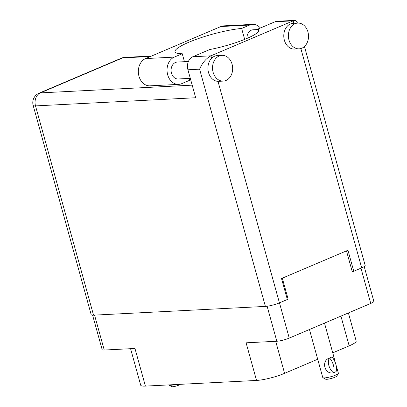 <?xml version="1.0" encoding="UTF-8"?>
<svg xmlns="http://www.w3.org/2000/svg" width="407" height="407" viewBox="0 0 407 407"><rect width="100%" height="100%" fill="white"/><g stroke="black" fill="none" stroke-linecap="round" stroke-linejoin="round"><path stroke-width="0.61" d="M94.551 315.11L104.238 350.035L134.966 348.473L145.401 386.101L256.532 380.443L246.098 342.816L276.826 341.249L267.119 306.242M275.702 341.305L284.585 373.331L317.699 359.249M332.748 352.849L349.17 345.858L340.924 316.122M284.585 373.331A20.63 3.546 164.5 0 1 256.532 380.443M145.401 386.101A20.63 3.546 164.5 0 1 140.69 385.159L130.581 348.697M348.392 312.947L356.171 341.005A20.63 3.546 164.5 0 1 349.17 345.858M364.214 266.58L373.84 301.287A9.137 1.572 164.5 0 1 370.741 303.439L289.25 338.1A9.137 1.572 164.5 0 1 276.826 341.249M346.474 250.88L352.299 271.876L360.968 268.188A9.137 1.572 -15.5 0 0 361.808 267.811M276.572 303.932A9.137 1.572 -15.5 0 0 279.477 302.854L288.146 299.165L282.321 278.169M287.256 299.211L288.146 299.165M104.238 350.035A9.137 1.572 164.5 0 1 102.152 349.623L92.598 315.171M189.092 78.414L189.616 80.301L181.654 83.684A14.001 10.928 -92.9 0 1 178.683 84.376A14.001 10.928 -92.9 0 1 167.674 74.776A14.001 10.928 -92.9 0 1 174.282 57.107L145.579 58.572A14.001 10.928 -92.9 0 0 138.97 76.236A14.001 10.928 -92.9 0 0 149.98 85.836L178.683 84.376M307.936 31.929A12.892 10.063 87.1 0 0 297.797 23.082A12.892 10.063 87.1 0 0 288.97 39.993A12.892 10.063 87.1 0 0 299.109 48.835A12.892 10.063 87.1 0 0 307.936 31.929M297.797 23.082L293.198 23.316A12.892 10.063 87.1 0 0 284.371 40.227A12.892 10.063 87.1 0 0 294.505 49.069L299.109 48.835M232.076 64.194A12.892 10.063 87.1 0 0 221.937 55.352A12.892 10.063 87.1 0 0 213.11 72.258A12.892 10.063 87.1 0 0 223.25 81.105A12.892 10.063 87.1 0 0 232.076 64.194M221.937 55.352L217.338 55.586A12.892 10.063 87.1 0 0 211.604 58.298A12.892 10.063 87.1 0 0 208.511 72.492A12.892 10.063 87.1 0 0 217.994 81.344A12.892 10.063 87.1 0 0 218.651 81.339L223.25 81.105M190.303 78.353L178.129 78.973A8.471 6.614 -92.9 0 1 171.469 73.163A8.471 6.614 -92.9 0 1 177.269 62.052L188.395 61.482M246.947 38.441A8.471 6.614 -92.9 0 1 253.123 29.782L258.236 29.523M184.452 61.686L182.244 53.724L174.282 57.107M211.604 58.298L210.918 55.83C206.105 58.42 202.335 62.871 199.608 69.18L187.922 69.775A10.312 8.048 -92.9 0 1 192.796 56.756L210.918 55.83L293.167 20.849L295.111 20.35L297.726 22.237L297.96 23.077M304.456 46.5L365.176 265.44A10.312 1.776 164.5 0 1 361.675 267.872L353.764 271.235L347.944 250.254L281.517 278.51L287.337 299.491L279.426 302.854A10.312 1.776 164.5 0 1 265.4 306.41L199.608 69.18M293.844 23.285L293.167 20.849L275.046 21.769L258.089 28.983L258.715 31.258M275.046 21.769A10.312 8.048 -92.9 0 1 277.238 21.261L295.111 20.35M187.922 69.775L195.681 97.746L35.511 105.901L93.544 315.16L265.4 306.41M93.544 315.16A10.312 1.776 164.5 0 1 91.188 314.692L33.16 105.433A10.312 1.776 -15.5 0 0 35.511 105.901A10.312 8.048 -92.9 0 1 40.385 92.888L192.19 85.155M353.764 271.235L352.141 271.316M258.089 28.983A36.839 6.334 -15.5 0 1 259.02 29.945A36.839 6.334 -15.5 0 1 209.753 49.542L192.796 56.756M252.574 24.379A14.001 10.928 -92.9 0 0 249.598 25.071L220.894 26.536A14.001 10.928 -92.9 0 1 223.87 25.845L252.574 24.379A14.001 10.928 -92.9 0 1 260.419 27.991M249.598 25.071L241.641 28.459A40.522 6.965 -15.5 0 0 198.204 38.64A40.522 6.965 -15.5 0 0 175.01 51.811A40.522 6.965 -15.5 0 0 182.244 53.724M220.894 26.536L145.579 58.572M244.668 39.393L241.641 28.459M180.087 384.335A4.421 0.758 164.5 0 1 178.627 385.22A4.421 0.758 164.5 0 1 171.708 386.65L169.047 385.195A6.629 1.14 164.5 0 1 168.895 385.032L168.859 384.905M174.634 384.61A6.629 1.14 164.5 0 1 169.047 385.195M335.989 364.865L338.39 373.188A8.104 1.394 164.5 0 1 338.334 373.453A8.104 1.394 164.5 0 1 335.638 375.096A8.104 1.394 164.5 0 1 322.954 377.721A8.104 1.394 164.5 0 1 322.771 377.518L309.452 329.507M333.542 372.715C324.761 375.208 320.706 360.673 329.477 358.048L330.743 357.443L329.477 358.048A9.137 5.489 67 0 0 333.542 372.715L336.08 371.693A11.864 7.128 -113 0 0 332.015 357.031L334.33 358.562L335.373 362.825M338.334 373.453L336.803 376.073A5.896 1.012 164.5 0 1 334.839 377.264A5.896 1.012 164.5 0 1 325.615 379.171L322.954 377.721M329.629 358.043A11.864 7.128 67 0 1 333.699 372.71M336.772 367.363L336.121 371.545M332.015 357.031L330.743 357.443L331.858 357.036M370.741 303.439L360.968 268.188M279.477 302.854L289.25 338.1M361.675 267.872L300.854 48.55M217.994 81.344L279.426 302.854M150.488 56.481L122.634 57.901L40.385 92.888A10.312 6.202 67 0 0 39.062 93.188A10.312 10.312 0 0 0 33.16 105.433M122.634 57.901A10.312 8.048 -92.9 0 1 124.822 57.392A10.312 10.312 0 0 0 121.311 58.201A10.312 6.202 67 0 1 122.634 57.901M151.552 56.029L124.822 57.392M121.311 58.201L39.062 93.188M324.501 323.107L334.33 358.562"/></g></svg>
